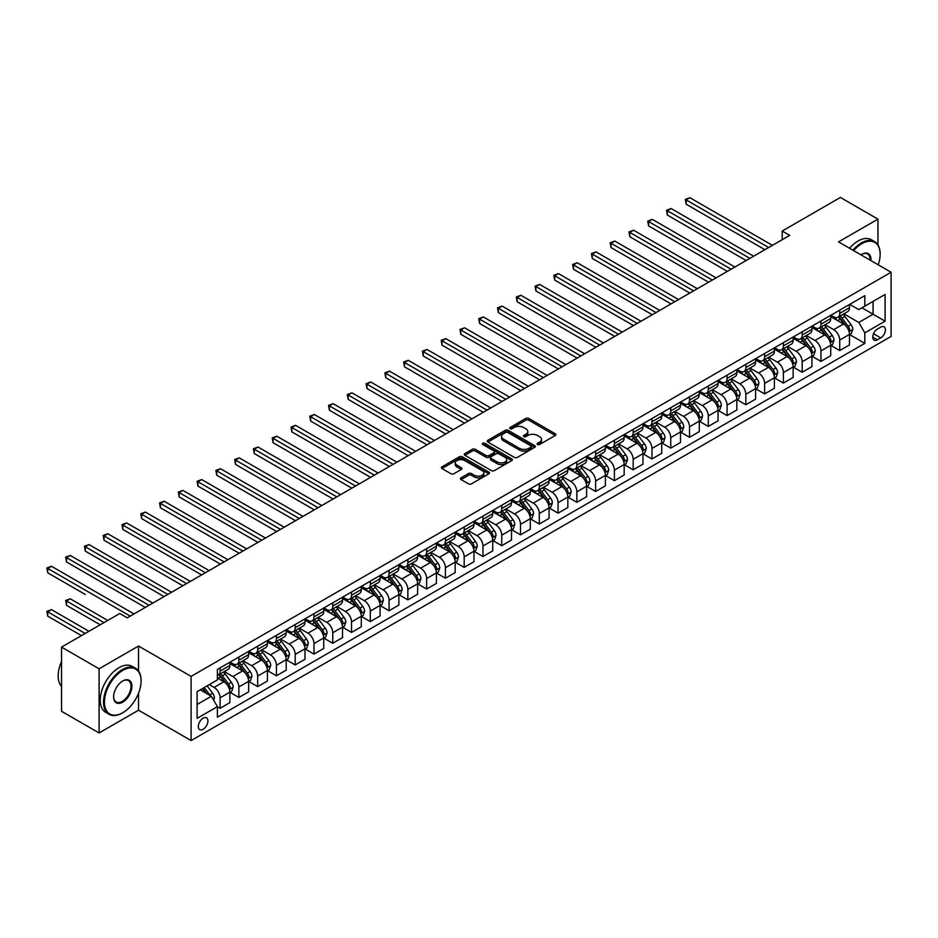 <?xml version="1.0" encoding="UTF-8"?>
<svg xmlns="http://www.w3.org/2000/svg" width="938" height="938" viewBox="0 0 938 938"><rect width="100%" height="100%" fill="white"/><g stroke="black" fill="none" stroke-linecap="round" stroke-linejoin="round"><path stroke-width="1.41" d="M537.544 444.506A1.454 0.844 0 0 0 539.608 444.506L555.273 435.455A2.087 1.208 0 0 0 555.882 434.611A2.087 1.208 0 0 0 555.273 433.755L528.727 418.43A2.087 1.208 0 0 0 525.784 418.43L510.12 427.482A1.454 0.844 0 0 0 509.686 428.068A1.454 0.844 0 0 0 510.12 428.666A1.454 0.844 0 0 0 512.183 428.666L514.212 427.494A6.672 3.858 0 0 1 523.639 427.494L525.855 428.772A6.672 3.858 0 0 1 527.813 431.503A6.672 3.858 0 0 1 525.855 434.224L523.826 435.396A1.454 0.844 0 0 0 523.404 435.994A1.454 0.844 0 0 0 523.826 436.592A1.454 0.844 0 0 0 525.89 436.592L527.918 435.42A6.672 3.858 0 0 1 537.357 435.42L539.573 436.698A6.672 3.858 0 0 1 541.519 439.418A6.672 3.858 0 0 1 539.573 442.138L537.544 443.311A1.454 0.844 0 0 0 537.111 443.909A1.454 0.844 0 0 0 537.544 444.506L537.544 443.311M203.124 729.283A6.801 3.928 120 0 0 207.568 723.292A6.801 3.928 120 0 0 206.524 717.851A6.801 3.928 120 0 0 203.124 718.18A6.801 3.928 120 0 0 198.68 724.171A6.801 3.928 120 0 0 199.724 729.623A6.801 3.928 120 0 0 203.124 729.283M461.05 477.852A2.087 1.208 0 0 0 460.441 478.708A2.087 1.208 0 0 0 461.05 479.553L468.496 483.856A2.087 1.208 0 0 0 471.451 483.856L488.85 473.807A2.087 1.208 0 0 0 489.46 472.951A2.087 1.208 0 0 0 488.85 472.107L462.305 456.783A2.087 1.208 0 0 0 459.362 456.783L441.962 466.831A2.087 1.208 0 0 0 441.352 467.675A2.087 1.208 0 0 0 441.962 468.531L450.955 473.725A2.087 1.208 0 0 0 453.898 473.725L461.344 469.422A2.087 1.208 0 0 0 461.953 468.578A2.087 1.208 0 0 0 461.344 467.722L456.888 465.142A5.581 3.224 0 0 1 455.258 462.868A5.581 3.224 0 0 1 458.694 459.89A5.581 3.224 0 0 1 464.779 460.593L482.249 470.677A5.581 3.224 0 0 1 483.879 472.951A5.581 3.224 0 0 1 480.444 475.929A5.581 3.224 0 0 1 474.358 475.238L471.451 473.549A2.087 1.208 0 0 0 468.496 473.549L461.05 477.852L461.05 479.553M138.531 646.024L99.1 668.794L61.545 647.114L61.545 711.285L99.1 732.965L138.531 710.207L191.106 740.563L191.106 676.38L138.531 646.024L138.531 671.01M877.956 244.888L877.956 219.129L838.525 241.887L891.1 272.243L191.106 676.38M877.956 219.129L840.401 197.437L782.198 231.053L782.198 239.718M61.545 647.114L119.759 613.511L127.263 617.837L789.702 235.379L782.198 231.053M514.352 457.381A2.087 1.208 0 0 0 517.307 457.381L534.707 447.332A2.087 1.208 0 0 0 535.317 446.488A2.087 1.208 0 0 0 534.707 445.632L508.161 430.308A2.087 1.208 0 0 0 505.207 430.308L487.819 440.356A2.087 1.208 0 0 0 487.209 441.2A2.087 1.208 0 0 0 487.819 442.056L514.352 457.381M483.305 444.823A1.454 0.844 0 0 1 484.794 445.022L484.794 443.287L511.773 458.87A2.087 1.208 0 0 1 512.383 459.714A2.087 1.208 0 0 1 511.773 460.57L494.373 470.618A2.087 1.208 0 0 1 491.43 470.618L464.885 455.293L472.33 451.026L472.33 449.29L464.885 453.593A2.087 1.208 0 0 0 464.275 454.438A2.087 1.208 0 0 0 464.885 455.293L464.885 453.593M472.33 451.026A2.087 1.208 0 0 1 475.285 451.026L475.285 449.29A2.087 1.208 0 0 0 472.33 449.29M475.285 449.29L486.048 455.505A2.087 1.208 0 0 0 488.991 455.505L493.927 452.655A2.087 1.208 0 0 0 494.549 451.799A2.087 1.208 0 0 0 493.927 450.955L482.73 444.483A1.454 0.844 0 0 1 482.296 443.885A1.454 0.844 0 0 1 483.199 443.111A1.454 0.844 0 0 1 484.794 443.287M880.735 327.139L877.429 329.05A6.589 3.799 120 0 0 873.126 334.854A6.589 3.799 120 0 0 874.134 340.131A6.589 3.799 120 0 0 877.429 339.802L880.735 337.891A6.589 3.799 120 0 0 885.038 332.087A6.589 3.799 120 0 0 884.03 326.811A6.589 3.799 120 0 0 880.735 327.139M191.106 740.563L891.1 336.425L891.1 272.243M849.711 304.369L858.809 309.622L864.813 306.151L864.813 295.658L217.393 669.439L217.393 679.933L197.109 691.646L197.109 718.356L217.393 706.654L217.393 717.148L864.813 343.355L864.813 332.861L858.809 322.461L843.872 313.831M864.813 306.151L885.097 294.45L885.097 321.159L864.813 332.861M99.1 668.794L99.1 732.965M861.963 307.805L873.079 314.218L873.079 301.379L885.097 294.45M858.809 322.461L873.079 314.218L885.097 321.159M197.109 704.485L211.378 696.242L200.263 689.829M217.393 706.736L220.102 708.296L220.102 697.802A8.501 4.901 -120 0 0 214.087 687.39L209.28 684.623M220.102 708.296L229.857 702.656L229.857 692.162A8.501 4.901 -120 0 0 223.854 681.762L217.393 678.033M230.08 692.385L238.873 697.45L238.873 686.956A8.501 4.901 -120 0 0 232.859 676.556L224.241 671.573M238.873 697.45L248.64 691.822L248.64 681.328A8.501 4.901 -120 0 0 242.625 670.916L229.857 663.541M248.863 681.539L257.645 686.616L257.645 676.122A8.501 4.901 -120 0 0 251.642 665.71L243.012 660.739M257.645 686.616L267.412 680.976L267.412 670.482A8.501 4.901 -120 0 0 261.409 660.082L248.64 652.707M267.635 670.705L276.429 675.77L276.429 665.277A8.501 4.901 -120 0 0 270.414 654.876L261.796 649.893M276.429 675.77L286.196 670.142L286.196 659.649A8.501 4.901 -120 0 0 280.181 649.237L267.412 641.862M286.418 659.86L295.2 664.936L295.2 654.443A8.501 4.901 -120 0 0 289.197 644.031L280.568 639.048M295.2 664.936L304.967 659.297L304.967 648.803A8.501 4.901 -120 0 0 298.964 638.391L286.196 631.028M305.19 649.014L313.984 654.091L313.984 643.597A8.501 4.901 -120 0 0 307.969 633.197L299.339 628.214M313.984 654.091L323.739 648.451L323.739 637.957A8.501 4.901 -120 0 0 317.736 627.557L304.967 620.182M323.973 638.18L332.756 643.257L332.756 632.763A8.501 4.901 -120 0 0 326.752 622.351L318.123 617.368M332.756 643.257L342.522 637.617L342.522 627.123A8.501 4.901 -120 0 0 336.508 616.712L323.739 609.348M342.745 627.334L351.527 632.411L351.527 621.917A8.501 4.901 -120 0 0 345.524 611.506L336.894 606.534M351.527 632.411L361.294 626.772L361.294 616.278A8.501 4.901 -120 0 0 355.291 605.878L342.522 598.503M361.517 616.5L370.311 621.566L370.311 611.072A8.501 4.901 -120 0 0 364.296 600.672L355.678 595.689M370.311 621.566L380.078 615.938L380.078 605.444A8.501 4.901 -120 0 0 374.063 595.032L361.294 587.657M380.3 605.655L389.082 610.732L389.082 600.238A8.501 4.901 -120 0 0 383.079 589.826L374.45 584.843M389.082 610.732L398.849 605.092L398.849 594.598A8.501 4.901 -120 0 0 392.846 584.198L380.078 576.823M399.072 594.821L407.866 599.886L407.866 589.392A8.501 4.901 -120 0 0 401.851 578.992L393.233 574.009M407.866 599.886L417.633 594.258L417.633 583.764A8.501 4.901 -120 0 0 411.618 573.353L398.849 565.977M417.856 583.975L426.638 589.052L426.638 578.558A8.501 4.901 -120 0 0 420.634 568.147L412.005 563.163M426.638 589.052L436.405 583.413L436.405 572.919A8.501 4.901 -120 0 0 430.39 562.507L417.633 555.144M436.627 573.13L445.421 578.207L445.421 567.713A8.501 4.901 -120 0 0 439.406 557.313L430.776 552.33M445.421 578.207L455.176 572.567L455.176 562.073A8.501 4.901 -120 0 0 449.173 551.673L436.405 544.298M455.411 562.296L464.193 567.373L464.193 556.879A8.501 4.901 -120 0 0 458.19 546.467L449.56 541.484M464.193 567.373L473.96 561.733L473.96 551.239A8.501 4.901 -120 0 0 467.945 540.827L455.176 533.464M474.182 551.45L482.964 556.527L482.964 546.033A8.501 4.901 -120 0 0 476.961 535.621L468.332 530.65M482.964 556.527L492.731 550.887L492.731 540.394A8.501 4.901 -120 0 0 486.728 529.993L473.96 522.618M492.954 540.616L501.748 545.682L501.748 535.188A8.501 4.901 -120 0 0 495.733 524.788L487.115 519.804M501.748 545.682L511.515 540.054L511.515 529.56A8.501 4.901 -120 0 0 505.5 519.148L492.731 511.773M511.738 529.771L520.52 534.848L520.52 524.354A8.501 4.901 -120 0 0 514.516 513.942L505.887 508.959M520.52 534.848L530.287 529.208L530.287 518.714A8.501 4.901 -120 0 0 524.283 508.314L511.515 500.939M530.509 518.937L539.303 524.002L539.303 513.508A8.501 4.901 -120 0 0 533.288 503.108L524.659 498.125M539.303 524.002L549.058 518.374L549.058 507.88A8.501 4.901 -120 0 0 543.055 497.468L530.287 490.093M549.293 508.091L558.075 513.168L558.075 502.674A8.501 4.901 -120 0 0 552.072 492.262L543.442 487.279M558.075 513.168L567.842 507.528L567.842 497.034A8.501 4.901 -120 0 0 561.827 486.623L549.058 479.259M568.065 497.246L576.858 502.322L576.858 491.829A8.501 4.901 -120 0 0 570.843 481.429L562.214 476.445M576.858 502.322L586.613 496.683L586.613 486.189A8.501 4.901 -120 0 0 580.61 475.789L567.842 468.414M586.848 486.412L595.63 491.489L595.63 480.995A8.501 4.901 -120 0 0 589.627 470.583L580.997 465.6M595.63 491.489L605.397 485.849L605.397 475.355A8.501 4.901 -120 0 0 599.382 464.943L586.613 457.58M605.62 475.566L614.402 480.643L614.402 470.149A8.501 4.901 -120 0 0 608.399 459.737L599.769 454.766M614.402 480.643L624.169 475.003L624.169 464.509A8.501 4.901 -120 0 0 618.165 454.109L605.397 446.734M624.391 464.732L633.185 469.797L633.185 459.303A8.501 4.901 -120 0 0 627.17 448.903L618.552 443.92M633.185 469.797L642.952 464.169L642.952 453.675A8.501 4.901 -120 0 0 636.937 443.264L624.169 435.889M643.175 453.886L651.957 458.963L651.957 448.47A8.501 4.901 -120 0 0 645.954 438.058L637.324 433.075M651.957 458.963L661.724 453.324L661.724 442.83A8.501 4.901 -120 0 0 655.721 432.418L642.952 425.055M661.947 443.053L670.74 448.118L670.74 437.624A8.501 4.901 -120 0 0 664.725 427.224L656.096 422.241M670.74 448.118L680.496 442.49L680.496 431.996A8.501 4.901 -120 0 0 674.492 421.584L661.724 414.209M680.73 432.207L689.512 437.284L689.512 426.79A8.501 4.901 -120 0 0 683.509 416.378L674.879 411.395M689.512 437.284L699.279 431.644L699.279 421.15A8.501 4.901 -120 0 0 693.264 410.738L680.496 403.375M699.502 421.361L708.296 426.438L708.296 415.944A8.501 4.901 -120 0 0 702.281 405.544L693.651 400.561M708.296 426.438L718.051 420.799L718.051 410.305A8.501 4.901 -120 0 0 712.048 399.905L699.279 392.53M718.274 410.527L727.067 415.604L727.067 405.11A8.501 4.901 -120 0 0 721.064 394.699L712.434 389.716M727.067 415.604L736.834 409.965L736.834 399.471A8.501 4.901 -120 0 0 730.819 389.059L718.051 381.684M737.057 399.682L745.839 404.759L745.839 394.265A8.501 4.901 -120 0 0 739.836 383.853L731.206 378.882M745.839 404.759L755.606 399.119L755.606 388.625A8.501 4.901 -120 0 0 749.603 378.225L736.834 370.85M755.829 388.848L764.622 393.913L764.622 383.419A8.501 4.901 -120 0 0 758.608 373.019L749.99 368.036M764.622 393.913L774.389 388.285L774.389 377.791A8.501 4.901 -120 0 0 768.374 367.379L755.606 360.004M774.612 378.002L783.394 383.079L783.394 372.585A8.501 4.901 -120 0 0 777.391 362.174L768.761 357.19M783.394 383.079L793.161 377.439L793.161 366.946A8.501 4.901 -120 0 0 787.158 356.534L774.389 349.171M793.384 367.168L802.178 372.234L802.178 361.74A8.501 4.901 -120 0 0 796.163 351.34L787.533 346.356M802.178 372.234L811.933 366.606L811.933 356.112A8.501 4.901 -120 0 0 805.93 345.7L793.161 338.325M812.167 356.323L820.949 361.4L820.949 350.906A8.501 4.901 -120 0 0 814.946 340.494L806.317 335.511M820.949 361.4L830.716 355.76L830.716 345.266A8.501 4.901 -120 0 0 824.701 334.854L811.933 327.491M830.939 345.477L839.733 350.554L839.733 340.06A8.501 4.901 -120 0 0 833.718 329.66L825.088 324.677M839.733 350.554L849.488 344.914L849.488 334.42A8.501 4.901 -120 0 0 843.485 324.02L830.716 316.645M830.939 315.215L833.718 316.821A8.501 4.901 -120 0 0 837.962 317.243A8.501 4.901 -120 0 0 839.733 313.351L839.733 310.138M812.167 326.061L814.946 327.655A8.501 4.901 -120 0 0 819.191 328.077A8.501 4.901 -120 0 0 820.949 324.196L820.949 320.984M793.384 336.894L796.163 338.501A8.501 4.901 -120 0 0 800.419 338.923A8.501 4.901 -120 0 0 802.178 335.03L802.178 331.818M774.612 347.74L777.391 349.346A8.501 4.901 -120 0 0 781.635 349.757A8.501 4.901 -120 0 0 783.394 345.876L783.394 342.663M755.829 358.574L758.608 360.18A8.501 4.901 -120 0 0 762.864 360.602A8.501 4.901 -120 0 0 764.622 356.71L764.622 353.509M737.057 369.42L739.836 371.026A8.501 4.901 -120 0 0 744.08 371.448A8.501 4.901 -120 0 0 745.839 367.555L745.839 364.343M718.274 380.253L721.064 381.86A8.501 4.901 -120 0 0 725.309 382.282A8.501 4.901 -120 0 0 727.067 378.389L727.067 375.188M699.502 391.099L702.281 392.705A8.501 4.901 -120 0 0 706.525 393.128A8.501 4.901 -120 0 0 708.296 389.235L708.296 386.022M680.73 401.945L683.509 403.539A8.501 4.901 -120 0 0 687.753 403.961A8.501 4.901 -120 0 0 689.512 400.08L689.512 396.868M661.947 412.779L664.725 414.385A8.501 4.901 -120 0 0 668.982 414.807A8.501 4.901 -120 0 0 670.74 410.914L670.74 407.702M643.175 423.624L645.954 425.231A8.501 4.901 -120 0 0 650.198 425.641A8.501 4.901 -120 0 0 651.957 421.76L651.957 418.547M624.391 434.458L627.17 436.064A8.501 4.901 -120 0 0 631.426 436.487A8.501 4.901 -120 0 0 633.185 432.594L633.185 429.393M605.62 445.304L608.399 446.91A8.501 4.901 -120 0 0 612.643 447.332A8.501 4.901 -120 0 0 614.402 443.44L614.402 440.227M586.848 456.138L589.627 457.744A8.501 4.901 -120 0 0 593.871 458.166A8.501 4.901 -120 0 0 595.63 454.273L595.63 451.072M568.065 466.983L570.843 468.59A8.501 4.901 -120 0 0 575.088 469.012A8.501 4.901 -120 0 0 576.858 465.119L576.858 461.906M549.293 477.829L552.072 479.424A8.501 4.901 -120 0 0 556.316 479.846A8.501 4.901 -120 0 0 558.075 475.965L558.075 472.752M530.509 488.663L533.288 490.269A8.501 4.901 -120 0 0 537.544 490.691A8.501 4.901 -120 0 0 539.303 486.799L539.303 483.586M511.738 499.508L514.516 501.115A8.501 4.901 -120 0 0 518.761 501.525A8.501 4.901 -120 0 0 520.52 497.644L520.52 494.432M492.954 510.342L495.733 511.949A8.501 4.901 -120 0 0 499.989 512.371A8.501 4.901 -120 0 0 501.748 508.478L501.748 505.277M474.182 521.188L476.961 522.794A8.501 4.901 -120 0 0 481.206 523.216A8.501 4.901 -120 0 0 482.964 519.324L482.964 516.111M455.411 532.022L458.19 533.628A8.501 4.901 -120 0 0 462.434 534.05A8.501 4.901 -120 0 0 464.193 530.158L464.193 526.957M436.627 542.868L439.406 544.474A8.501 4.901 -120 0 0 443.662 544.896A8.501 4.901 -120 0 0 445.421 541.003L445.421 537.791M417.856 553.713L420.634 555.308A8.501 4.901 -120 0 0 424.879 555.73A8.501 4.901 -120 0 0 426.638 551.849L426.638 548.636M399.072 564.547L401.851 566.153A8.501 4.901 -120 0 0 406.107 566.575A8.501 4.901 -120 0 0 407.866 562.683L407.866 559.47M380.3 575.393L383.079 576.999A8.501 4.901 -120 0 0 387.324 577.409A8.501 4.901 -120 0 0 389.082 573.528L389.082 570.316M361.517 586.227L364.296 587.833A8.501 4.901 -120 0 0 368.552 588.255A8.501 4.901 -120 0 0 370.311 584.362L370.311 581.161M342.745 597.072L345.524 598.679A8.501 4.901 -120 0 0 349.768 599.101A8.501 4.901 -120 0 0 351.527 595.208L351.527 591.995M323.973 607.906L326.752 609.512A8.501 4.901 -120 0 0 330.997 609.935A8.501 4.901 -120 0 0 332.756 606.042L332.756 602.841M305.19 618.752L307.969 620.358A8.501 4.901 -120 0 0 312.225 620.78A8.501 4.901 -120 0 0 313.984 616.887L313.984 613.675M286.418 629.597L289.197 631.192A8.501 4.901 -120 0 0 293.442 631.614A8.501 4.901 -120 0 0 295.2 627.733L295.2 624.52M267.635 640.431L270.414 642.038A8.501 4.901 -120 0 0 274.67 642.46A8.501 4.901 -120 0 0 276.429 638.567L276.429 635.354M248.863 651.277L251.642 652.883A8.501 4.901 -120 0 0 255.886 653.294A8.501 4.901 -120 0 0 257.645 649.413L257.645 646.2M230.08 662.111L232.859 663.717A8.501 4.901 -120 0 0 237.115 664.139A8.501 4.901 -120 0 0 238.873 660.246L238.873 657.046M849.711 334.643L864.813 343.355M837.962 317.243L847.729 311.604A8.501 4.901 -120 0 0 849.488 307.711L849.488 304.498M819.191 328.077L828.958 322.449A8.501 4.901 -120 0 0 830.716 318.557L830.716 315.344M800.419 338.923L810.174 333.283A8.501 4.901 -120 0 0 811.933 329.39L811.933 326.19M781.635 349.757L791.402 344.129A8.501 4.901 -120 0 0 793.161 340.236L793.161 337.023M762.864 360.602L772.619 354.963A8.501 4.901 -120 0 0 774.389 351.07L774.389 347.869M744.08 371.448L753.847 365.808A8.501 4.901 -120 0 0 755.606 361.916L755.606 358.703M725.309 382.282L735.075 376.642A8.501 4.901 -120 0 0 736.834 372.761L736.834 369.549M706.525 393.128L716.292 387.488A8.501 4.901 -120 0 0 718.051 383.595L718.051 380.394M687.753 403.961L697.52 398.333A8.501 4.901 -120 0 0 699.279 394.441L699.279 391.228M668.982 414.807L678.737 409.167A8.501 4.901 -120 0 0 680.496 405.275L680.496 402.074M650.198 425.641L659.965 420.013A8.501 4.901 -120 0 0 661.724 416.12L661.724 412.908M631.426 436.487L641.182 430.847A8.501 4.901 -120 0 0 642.952 426.954L642.952 423.753M612.643 447.332L622.41 441.692A8.501 4.901 -120 0 0 624.169 437.8L624.169 434.587M593.871 458.166L603.638 452.526A8.501 4.901 -120 0 0 605.397 448.645L605.397 445.433M575.088 469.012L584.855 463.372A8.501 4.901 -120 0 0 586.613 459.479L586.613 456.278M556.316 479.846L566.083 474.218A8.501 4.901 -120 0 0 567.842 470.325L567.842 467.112M537.544 490.691L547.3 485.052A8.501 4.901 -120 0 0 549.058 481.159L549.058 477.958M518.761 501.525L528.528 495.897A8.501 4.901 -120 0 0 530.287 492.004L530.287 488.792M499.989 512.371L509.756 506.731A8.501 4.901 -120 0 0 511.515 502.85L511.515 499.637M481.206 523.216L490.973 517.577A8.501 4.901 -120 0 0 492.731 513.684L492.731 510.471M462.434 534.05L472.201 528.411A8.501 4.901 -120 0 0 473.96 524.53L473.96 521.317M443.662 544.896L453.417 539.256A8.501 4.901 -120 0 0 455.176 535.364L455.176 532.163M424.879 555.73L434.646 550.102A8.501 4.901 -120 0 0 436.405 546.209L436.405 542.996M406.107 566.575L415.862 560.936A8.501 4.901 -120 0 0 417.633 557.043L417.633 553.842M387.324 577.409L397.091 571.781A8.501 4.901 -120 0 0 398.849 567.889L398.849 564.676M368.552 588.255L378.319 582.615A8.501 4.901 -120 0 0 380.078 578.734L380.078 575.522M349.768 599.101L359.535 593.461A8.501 4.901 -120 0 0 361.294 589.568L361.294 586.356M330.997 609.935L340.764 604.295A8.501 4.901 -120 0 0 342.522 600.414L342.522 597.201M312.225 620.78L321.98 615.14A8.501 4.901 -120 0 0 323.739 611.248L323.739 608.047M293.442 631.614L303.209 625.986A8.501 4.901 -120 0 0 304.967 622.093L304.967 618.881M274.67 642.46L284.425 636.82A8.501 4.901 -120 0 0 286.196 632.927L286.196 629.726M255.886 653.294L265.653 647.666A8.501 4.901 -120 0 0 267.412 643.773L267.412 640.56M237.115 664.139L246.882 658.499A8.501 4.901 -120 0 0 248.64 654.618L248.64 651.406M217.393 675.325A8.501 4.901 -120 0 0 218.331 674.985L228.098 669.345A8.501 4.901 -120 0 0 229.857 665.452L229.857 662.24M218.331 674.985A8.501 4.901 -120 0 0 220.102 671.092L220.102 667.879M211.378 696.242L217.393 706.654M138.531 710.207L138.531 693.229M538.119 444.706L539.573 443.873A6.672 3.858 0 0 0 541.519 441.153L541.519 439.418M527.813 431.503L527.813 433.239A6.672 3.858 0 0 1 525.855 435.959L524.412 436.791M555.237 435.478L528.727 420.165A2.087 1.208 0 0 0 525.784 420.165L510.694 428.877M534.672 447.344L508.161 432.043A2.087 1.208 0 0 0 505.207 432.043L487.842 442.068M531.014 447.074A1.454 0.844 0 0 0 531.447 446.488A1.454 0.844 0 0 0 531.014 445.89L507.716 432.441A1.454 0.844 0 0 0 505.652 432.441L503.518 433.673A6.672 3.858 0 0 0 501.56 436.393A6.672 3.858 0 0 0 503.518 439.125L519.441 448.317A6.672 3.858 0 0 0 528.88 448.317L531.014 447.074L531.014 448.81A1.454 0.844 0 0 0 531.447 448.212L531.447 446.488M501.56 436.393L501.56 438.128A6.672 3.858 0 0 0 503.518 440.848L503.518 439.125M531.014 448.81L528.88 450.052A6.672 3.858 0 0 1 519.441 450.052L503.518 440.848M475.285 451.026L486.048 457.24A2.087 1.208 0 0 0 488.991 457.24L493.927 454.391A2.087 1.208 0 0 0 494.549 453.535L494.549 451.799M484.794 445.022L511.749 460.581M497.21 461.953A5.581 3.224 0 0 0 503.296 462.657A5.581 3.224 0 0 0 506.731 459.679A5.581 3.224 0 0 0 505.101 457.404L498.946 453.851A2.087 1.208 0 0 0 496.003 453.851L491.055 456.7A2.087 1.208 0 0 0 490.445 457.545A2.087 1.208 0 0 0 491.055 458.401L497.21 461.953L497.21 463.689A5.581 3.224 0 0 0 503.296 464.392A5.581 3.224 0 0 0 506.731 461.414L506.731 459.679M490.445 457.545L490.445 459.28A2.087 1.208 0 0 0 491.055 460.136L491.055 458.401M497.21 463.689L491.055 460.136M483.879 472.951L483.879 474.687A5.581 3.224 0 0 1 480.444 477.665A5.581 3.224 0 0 1 474.358 476.973L471.451 475.285A2.087 1.208 0 0 0 468.496 475.285L461.086 479.564M455.258 462.868L455.258 464.603A5.581 3.224 0 0 0 456.888 466.878L456.888 465.142M461.32 469.446L456.888 466.878M488.815 473.819L462.305 458.518A2.087 1.208 0 0 0 459.362 458.518L441.986 468.543L441.962 466.831M849.488 334.772L851.294 333.729L852.794 329.39A5.628 3.248 -120 0 0 851 324.595L844.857 316.411A16.251 9.38 -120 0 0 843.086 314.289M836.989 320.268A16.251 9.38 -120 0 0 833.659 316.786M848.972 331.325L849.758 329.637A5.628 3.248 -120 0 0 848.14 326.248L842.007 318.052A16.251 9.38 -120 0 0 840.237 315.93M838.724 316.81A13.484 7.785 60 0 1 840.94 319.319L846.135 326.26M686.135 247.573L727.372 271.375L648.58 225.882L648.58 221.556L652.332 219.386L734.876 267.037M838.431 316.974A16.251 9.38 60 0 1 840.202 319.096L844.282 324.548M768.679 247.526L686.135 199.876L689.887 197.707L772.431 245.357M764.916 249.696L686.135 204.203L686.135 199.876L685.303 199.395L689.887 197.707M686.135 204.203L685.303 199.395M830.716 345.618L832.522 344.574L834.023 340.236A5.628 3.248 -120 0 0 832.217 335.441L826.085 327.245A16.251 9.38 -120 0 0 824.314 325.123M818.206 331.102A16.251 9.38 -120 0 0 814.876 327.62M830.2 342.159L830.974 340.471A5.628 3.248 -120 0 0 829.368 337.094L823.236 328.898A16.251 9.38 -120 0 0 821.454 326.776M819.941 327.643A13.484 7.785 60 0 1 822.157 330.164L827.351 337.094M667.352 258.407L708.589 282.221L629.808 236.728L629.808 232.389L633.56 230.22L716.104 277.883M819.66 327.808A16.251 9.38 60 0 1 821.43 329.942L825.51 335.382M811.933 356.452L813.738 355.408L815.239 351.07A5.628 3.248 -120 0 0 813.445 346.286L807.313 338.09A16.251 9.38 -120 0 0 805.531 335.968M799.434 341.948A16.251 9.38 -120 0 0 796.104 338.466M811.429 353.005L812.202 351.316A5.628 3.248 -120 0 0 810.596 347.928L804.452 339.732A16.251 9.38 -120 0 0 802.682 337.61M801.169 338.489A13.484 7.785 60 0 1 803.385 340.998L808.579 347.939M648.58 269.253L689.817 293.055L611.025 247.573L611.025 243.235L614.777 241.066L697.321 288.716M800.876 338.653A16.251 9.38 60 0 1 802.647 340.775L806.727 346.228M793.161 367.297L794.967 366.254L796.468 361.916A5.628 3.248 -120 0 0 794.674 357.12L788.53 348.924A16.251 9.38 -120 0 0 786.759 346.802M780.65 352.782A16.251 9.38 -120 0 0 777.321 349.299M792.645 363.85L793.431 362.162A5.628 3.248 -120 0 0 791.813 358.773L785.681 350.578A16.251 9.38 -120 0 0 783.898 348.455M782.386 349.323A13.484 7.785 60 0 1 784.602 351.844L789.796 358.773M629.808 280.087L671.033 303.9L592.253 258.407L592.253 254.069L596.005 251.9L678.549 299.562M782.104 349.499A16.251 9.38 60 0 1 783.875 351.621L787.955 357.061M749.896 258.372L667.352 210.71L671.116 208.541L753.66 256.203M746.144 260.529L667.352 215.048L667.352 210.71L666.531 210.229L671.116 208.541M667.352 215.048L666.531 210.229M731.124 269.206L647.759 221.075L652.332 219.386M648.58 225.882L647.759 221.075M712.341 280.052L628.976 231.921L633.56 230.22M629.808 236.728L628.976 231.921M774.389 378.131L776.183 377.088L777.684 372.761A5.628 3.248 -120 0 0 775.89 367.966L769.758 359.77A16.251 9.38 -120 0 0 767.976 357.648M761.879 363.627A16.251 9.38 -120 0 0 758.549 360.145M773.873 374.684L774.647 372.996A5.628 3.248 -120 0 0 773.041 369.607L766.897 361.423A16.251 9.38 -120 0 0 765.127 359.289M763.614 360.169A13.484 7.785 60 0 1 765.83 362.689L771.024 369.619M611.025 290.932L652.262 314.734L573.47 269.253L573.47 264.915L577.233 262.746L659.766 310.396M763.321 360.333A16.251 9.38 60 0 1 765.103 362.455L769.183 367.907M693.569 290.886L610.204 242.754L614.777 241.066M611.025 247.573L610.204 242.754M878.226 264.809A25.912 14.961 120 0 0 880.137 254.292A25.912 14.961 120 0 0 861.811 243.704A25.912 14.961 120 0 0 853.662 250.622M852.865 250.176A26.557 15.336 -60 0 1 861.354 242.93A26.557 15.336 -60 0 1 874.638 241.617A26.557 15.336 -60 0 1 880.137 253.776A26.557 15.336 -60 0 1 880.137 254.034M860.943 254.831A12.956 7.481 -60 0 1 861.811 254.292L861.811 254.292A12.956 7.481 -60 0 1 870.933 260.6M849.57 248.265A26.557 15.336 -60 0 1 858.047 241.019A26.557 15.336 -60 0 1 871.332 239.706L874.638 241.617M870.054 260.096A12.323 7.117 120 0 0 867.521 253.94A12.323 7.117 120 0 0 861.576 254.421M122.303 712.974L122.761 712.716A25.912 14.961 120 0 0 141.087 680.976A25.912 14.961 120 0 0 122.761 670.4A25.912 14.961 120 0 0 104.435 702.14A25.912 14.961 120 0 0 122.761 712.716L122.303 712.974A26.557 15.336 -60 0 1 109.031 714.299A26.557 15.336 -60 0 1 104.962 693.018A26.557 15.336 -60 0 1 122.303 669.615A26.557 15.336 -60 0 1 135.588 668.302A26.557 15.336 -60 0 1 141.087 680.46A26.557 15.336 -60 0 1 141.087 680.718M122.761 702.14A12.956 7.481 -60 0 1 113.592 696.852A12.956 7.481 -60 0 1 122.761 680.976L122.761 680.976A12.956 7.481 -60 0 1 131.918 686.264A12.956 7.481 -60 0 1 122.761 702.14M113.592 696.582A12.323 7.117 120 0 0 116.148 701.964A12.323 7.117 120 0 0 122.303 701.354A12.323 7.117 120 0 0 130.359 690.497A12.323 7.117 120 0 0 128.471 680.625A12.323 7.117 120 0 0 122.526 681.117M109.031 714.299L105.724 712.388A26.557 15.336 -60 0 1 101.656 691.107A26.557 15.336 -60 0 1 118.997 667.704A26.557 15.336 -60 0 1 132.281 666.39L135.588 668.302M61.545 686.405A26.557 15.336 -60 0 1 61.545 661.583M755.606 388.977L757.412 387.933L758.912 383.595A5.628 3.248 -120 0 0 757.118 378.8L750.975 370.616A16.251 9.38 -120 0 0 749.204 368.482M743.095 374.473A16.251 9.38 -120 0 0 739.777 370.991M755.09 385.53L755.876 383.841A5.628 3.248 -120 0 0 754.258 380.453L748.125 372.257A16.251 9.38 -120 0 0 746.355 370.135M744.842 371.002A13.484 7.785 60 0 1 747.047 373.523L752.241 380.465M592.253 301.766L633.478 325.58L554.698 280.087L554.698 275.76L558.45 273.591L640.994 321.242M744.549 371.178A16.251 9.38 60 0 1 746.32 373.301L750.4 378.741M736.834 399.811L738.628 398.779L740.129 394.441A5.628 3.248 -120 0 0 738.335 389.645L732.203 381.449A16.251 9.38 -120 0 0 730.432 379.327M724.324 385.307A16.251 9.38 -120 0 0 720.994 381.825M736.318 396.364L737.092 394.675A5.628 3.248 -120 0 0 735.486 391.287L729.342 383.103A16.251 9.38 -120 0 0 727.571 380.98M726.059 381.848A13.484 7.785 60 0 1 728.275 384.369L733.469 391.298M573.47 312.612L614.707 336.414L535.915 290.932L535.915 286.594L539.678 284.425L622.222 332.087M725.766 382.012A16.251 9.38 60 0 1 727.548 384.134L731.628 389.587M718.051 410.656L719.856 409.613L721.357 405.275A5.628 3.248 -120 0 0 719.563 400.491L713.419 392.295A16.251 9.38 -120 0 0 711.649 390.173M705.552 396.153A16.251 9.38 -120 0 0 702.222 392.67M717.547 407.209L718.32 405.521A5.628 3.248 -120 0 0 716.702 402.132L710.57 393.937A16.251 9.38 -120 0 0 708.8 391.814M707.287 392.694A13.484 7.785 60 0 1 709.503 395.203L714.697 402.144M554.698 323.458L595.935 347.259L517.143 301.778L517.143 297.44L520.895 295.271L603.439 342.921M706.994 392.858A16.251 9.38 60 0 1 708.765 394.98L712.845 400.432M699.279 421.502L701.085 420.459L702.585 416.12A5.628 3.248 -120 0 0 700.78 411.325L694.648 403.129A16.251 9.38 -120 0 0 692.877 401.007M686.768 406.986A16.251 9.38 -120 0 0 683.439 403.504M698.763 418.043L699.537 416.355A5.628 3.248 -120 0 0 697.931 412.978L691.798 404.782A16.251 9.38 -120 0 0 690.016 402.66M688.504 403.528A13.484 7.785 60 0 1 690.72 406.048L695.914 412.978M535.915 334.291L577.151 358.105L498.371 312.612L498.371 308.274L502.123 306.105L584.667 353.767M688.222 403.692A16.251 9.38 60 0 1 689.993 405.826L694.073 411.266M680.496 432.336L682.301 431.292L683.802 426.954A5.628 3.248 -120 0 0 682.008 422.17L675.876 413.975A16.251 9.38 -120 0 0 674.094 411.852M667.997 417.832A16.251 9.38 -120 0 0 664.667 414.35M679.991 428.889L680.765 427.2A5.628 3.248 -120 0 0 679.159 423.812L673.015 415.616A16.251 9.38 -120 0 0 671.245 413.494M669.732 414.373A13.484 7.785 60 0 1 671.948 416.882L677.142 423.824M517.143 345.137L558.38 368.939L479.588 323.458L479.588 319.119L483.34 316.95L565.884 364.601M669.439 414.537A16.251 9.38 60 0 1 671.209 416.66L675.29 422.112M674.797 301.731L591.421 253.6L596.005 251.9M592.253 258.407L591.421 253.6M656.014 312.565L572.649 264.434L577.233 262.746M573.47 269.253L572.649 264.434M637.242 323.411L553.866 275.28L558.45 273.591M554.698 280.087L553.866 275.28M618.459 334.256L535.094 286.113L539.678 284.425M535.915 290.932L535.094 286.113M599.687 345.09L516.322 296.959L520.895 295.271M517.143 301.778L516.322 296.959M661.724 443.182L663.529 442.138L665.03 437.8A5.628 3.248 -120 0 0 663.236 433.004L657.092 424.808A16.251 9.38 -120 0 0 655.322 422.686M649.213 428.666A16.251 9.38 -120 0 0 645.895 425.195M661.208 439.734L661.994 438.046A5.628 3.248 -120 0 0 660.375 434.657L654.243 426.462A16.251 9.38 -120 0 0 652.461 424.339M650.949 425.207A13.484 7.785 60 0 1 653.165 427.728L658.359 434.657M498.371 355.971L539.596 379.784L460.816 334.291L460.816 329.953L464.568 327.784L547.112 375.446M650.667 425.383A16.251 9.38 60 0 1 652.438 427.505L656.518 432.946M580.903 355.936L497.539 307.805L502.123 306.105M498.371 312.612L497.539 307.805M642.952 454.015L644.746 452.984L646.247 448.645A5.628 3.248 -120 0 0 644.453 443.85L638.321 435.654A16.251 9.38 -120 0 0 636.539 433.532M630.442 439.512A16.251 9.38 -120 0 0 627.112 436.029M642.436 450.568L643.21 448.88A5.628 3.248 -120 0 0 641.604 445.491L635.46 437.307A16.251 9.38 -120 0 0 633.689 435.173M632.177 436.053A13.484 7.785 60 0 1 634.393 438.574L639.587 445.503M479.588 366.817L520.825 390.618L442.033 345.137L442.033 340.799L445.796 338.63L528.329 386.28M631.884 436.217A16.251 9.38 60 0 1 633.666 438.339L637.746 443.791M562.132 366.77L478.767 318.639L483.34 316.95M479.588 323.458L478.767 318.639M624.169 464.861L625.974 463.818L627.475 459.479A5.628 3.248 -120 0 0 625.681 454.684L619.537 446.5A16.251 9.38 -120 0 0 617.767 444.366M611.658 450.357A16.251 9.38 -120 0 0 608.34 446.875M623.653 461.414L624.438 459.726A5.628 3.248 -120 0 0 622.82 456.337L616.688 448.141A16.251 9.38 -120 0 0 614.918 446.019M613.405 446.887A13.484 7.785 60 0 1 615.609 449.408L620.804 456.349M460.816 377.662L502.041 401.464L423.261 355.971L423.261 351.644L427.013 349.475L509.557 397.126M613.112 447.063A16.251 9.38 60 0 1 614.882 449.185L618.963 454.625M543.36 377.615L459.983 329.484L464.568 327.784M460.816 334.291L459.983 329.484M605.397 475.695L607.191 474.663L608.703 470.325A5.628 3.248 -120 0 0 606.898 465.529L600.766 457.334A16.251 9.38 -120 0 0 598.995 455.211M592.886 461.191A16.251 9.38 -120 0 0 589.556 457.709M604.881 472.248L605.655 470.559A5.628 3.248 -120 0 0 604.049 467.171L597.905 458.987A16.251 9.38 -120 0 0 596.134 456.865M594.622 457.732A13.484 7.785 60 0 1 596.838 460.253L602.032 467.183M442.033 388.496L483.269 412.298L404.489 366.817L404.489 362.478L408.241 360.309L490.785 407.971M594.329 457.896A16.251 9.38 60 0 1 596.111 460.019L600.191 465.471M524.577 388.449L441.212 340.318L445.796 338.63M442.033 345.137L441.212 340.318M586.613 486.541L588.419 485.497L589.92 481.159A5.628 3.248 -120 0 0 588.126 476.375L581.982 468.179A16.251 9.38 -120 0 0 580.212 466.057M574.115 472.037A16.251 9.38 -120 0 0 570.785 468.554M586.109 483.093L586.883 481.405A5.628 3.248 -120 0 0 585.265 478.017L579.133 469.821A16.251 9.38 -120 0 0 577.362 467.699M575.85 468.578A13.484 7.785 60 0 1 578.066 471.087L583.26 478.028M423.261 399.342L464.498 423.144L385.706 377.662L385.706 373.324L389.458 371.155L472.002 418.805M575.557 468.742A16.251 9.38 60 0 1 577.327 470.864L581.408 476.316M505.805 399.295L422.428 351.164L427.013 349.475M423.261 355.971L422.428 351.164M567.842 497.386L569.647 496.343L571.148 492.004A5.628 3.248 -120 0 0 569.343 487.209L563.21 479.013A16.251 9.38 -120 0 0 561.44 476.891M555.331 482.871A16.251 9.38 -120 0 0 552.001 479.388M567.326 493.927L568.1 492.239A5.628 3.248 -120 0 0 566.493 488.862L560.361 480.666A16.251 9.38 -120 0 0 558.579 478.544M557.066 479.412A13.484 7.785 60 0 1 559.283 481.933L564.477 488.862M404.477 410.176L445.714 433.989L366.934 388.496L366.934 384.158L370.686 381.989L453.23 429.651M556.785 479.576A16.251 9.38 60 0 1 558.556 481.71L562.636 487.15M487.021 410.141L403.657 361.998L408.241 360.309M404.489 366.817L403.657 361.998M549.058 508.22L550.864 507.177L552.365 502.85A5.628 3.248 -120 0 0 550.571 498.055L544.439 489.859A16.251 9.38 -120 0 0 542.656 487.737M536.559 493.716A16.251 9.38 -120 0 0 533.23 490.234M548.554 504.773L549.328 503.085A5.628 3.248 -120 0 0 547.722 499.696L541.578 491.5A16.251 9.38 -120 0 0 539.807 489.378M538.295 490.257A13.484 7.785 60 0 1 540.511 492.767L545.705 499.708M385.706 421.021L426.942 444.823L348.15 399.342L348.15 395.004L351.914 392.834L434.446 440.485M538.002 490.422A16.251 9.38 60 0 1 539.772 492.544L543.852 497.996M530.287 519.066L532.092 518.022L533.593 513.684A5.628 3.248 -120 0 0 531.799 508.888L525.655 500.693A16.251 9.38 -120 0 0 523.885 498.57M517.776 504.55A16.251 9.38 -120 0 0 514.458 501.08M529.771 515.619L530.556 513.93A5.628 3.248 -120 0 0 528.938 510.542L522.806 502.346A16.251 9.38 -120 0 0 521.036 500.224M519.523 501.091A13.484 7.785 60 0 1 521.727 503.612L526.922 510.542M366.934 431.855L408.159 455.669L329.379 410.176L329.379 405.837L333.131 403.668L415.675 451.33M519.23 501.267A16.251 9.38 60 0 1 521 503.389L525.081 508.83M511.515 529.9L513.309 528.868L514.81 524.53A5.628 3.248 -120 0 0 513.016 519.734L506.883 511.538A16.251 9.38 -120 0 0 505.101 509.416M499.004 515.396A16.251 9.38 -120 0 0 495.674 511.914M510.999 526.453L511.773 524.764A5.628 3.248 -120 0 0 510.166 521.376L504.023 513.192A16.251 9.38 -120 0 0 502.252 511.058M500.74 511.937A13.484 7.785 60 0 1 502.956 514.458L508.15 521.387M348.15 442.701L389.387 466.503L310.595 421.021L310.595 416.683L314.359 414.514L396.903 462.164M500.446 512.101A16.251 9.38 60 0 1 502.229 514.223L506.309 519.675M492.731 540.745L494.537 539.702L496.038 535.364A5.628 3.248 -120 0 0 494.244 530.568L488.1 522.384A16.251 9.38 -120 0 0 486.33 520.25M480.221 526.241A16.251 9.38 -120 0 0 476.903 522.759M492.216 537.298L493.001 535.61A5.628 3.248 -120 0 0 491.383 532.221L485.251 524.025A16.251 9.38 -120 0 0 483.48 521.903M481.968 522.771A13.484 7.785 60 0 1 484.184 525.292L489.378 532.233M329.379 453.546L370.604 477.348L291.824 431.855L291.824 427.529L295.576 425.36L378.12 473.01M481.675 522.947A16.251 9.38 60 0 1 483.445 525.069L487.526 530.509M473.96 551.579L475.765 550.547L477.266 546.209A5.628 3.248 -120 0 0 475.46 541.414L469.328 533.218A16.251 9.38 -120 0 0 467.558 531.096M461.449 537.075A16.251 9.38 -120 0 0 458.119 533.593M473.444 548.132L474.218 546.444A5.628 3.248 -120 0 0 472.611 543.055L466.467 534.871A16.251 9.38 -120 0 0 464.697 532.749M463.184 533.616A13.484 7.785 60 0 1 465.4 536.137L470.595 543.067M310.595 464.38L351.832 488.182L273.052 442.701L273.052 438.363L276.804 436.193L359.348 483.856M462.891 533.781A16.251 9.38 60 0 1 464.673 535.903L468.754 541.355M455.176 562.425L456.982 561.381L458.483 557.043A5.628 3.248 -120 0 0 456.689 552.259L450.545 544.063A16.251 9.38 -120 0 0 448.774 541.941M442.677 547.921A16.251 9.38 -120 0 0 439.347 544.439M454.672 558.978L455.446 557.289A5.628 3.248 -120 0 0 453.84 553.901L447.696 545.705A16.251 9.38 -120 0 0 445.925 543.583M444.413 544.462A13.484 7.785 60 0 1 446.629 546.971L451.823 553.912M291.824 475.226L333.06 499.028L254.268 453.546L254.268 449.208L258.02 447.039L340.564 494.689M444.12 544.626A16.251 9.38 60 0 1 445.89 546.748L449.97 552.201M436.405 573.27L438.21 572.227L439.711 567.889A5.628 3.248 -120 0 0 437.917 563.093L431.773 554.897A16.251 9.38 -120 0 0 430.003 552.775M423.894 558.755A16.251 9.38 -120 0 0 420.564 555.273M435.889 569.812L436.674 568.123A5.628 3.248 -120 0 0 435.056 564.746L428.924 556.551A16.251 9.38 -120 0 0 427.142 554.428M425.629 555.296A13.484 7.785 60 0 1 427.845 557.817L433.039 564.746M273.052 486.06L314.277 509.873L235.497 464.38L235.497 460.042L239.249 457.873L321.793 505.535M425.348 555.472A16.251 9.38 60 0 1 427.118 557.594L431.199 563.034M417.633 584.104L419.427 583.061L420.928 578.734A5.628 3.248 -120 0 0 419.134 573.939L413.001 565.743A16.251 9.38 -120 0 0 411.219 563.621M405.122 569.601A16.251 9.38 -120 0 0 401.792 566.118M417.117 580.657L417.891 578.969A5.628 3.248 -120 0 0 416.284 575.58L410.141 567.384A16.251 9.38 -120 0 0 408.37 565.262M406.858 566.142A13.484 7.785 60 0 1 409.074 568.651L414.268 575.592M254.268 496.906L295.505 520.707L216.713 475.226L216.713 470.888L220.477 468.719L303.009 516.369M406.564 566.306A16.251 9.38 60 0 1 408.335 568.428L412.415 573.88M398.849 594.95L400.655 593.906L402.156 589.568A5.628 3.248 -120 0 0 400.362 584.773L394.218 576.577A16.251 9.38 -120 0 0 392.447 574.455M386.339 580.446A16.251 9.38 -120 0 0 383.021 576.964M398.333 591.503L399.119 589.814A5.628 3.248 -120 0 0 397.501 586.426L391.369 578.23A16.251 9.38 -120 0 0 389.598 576.108M388.086 576.976A13.484 7.785 60 0 1 390.29 579.496L395.484 586.426M235.497 507.739L276.722 531.553L197.941 486.06L197.941 481.722L201.693 479.564L284.237 527.215M387.793 577.151A16.251 9.38 60 0 1 389.563 579.274L393.643 584.714M380.078 605.784L381.872 604.752L383.372 600.414A5.628 3.248 -120 0 0 381.578 595.618L375.446 587.423A16.251 9.38 -120 0 0 373.676 585.3M367.567 591.28A16.251 9.38 -120 0 0 364.237 587.798M379.562 602.337L380.336 600.648A5.628 3.248 -120 0 0 378.729 597.26L372.585 589.076A16.251 9.38 -120 0 0 370.815 586.942M369.302 587.821A13.484 7.785 60 0 1 371.518 590.342L376.713 597.272M216.713 518.585L257.95 542.387L179.158 496.906L179.158 492.567L182.922 490.398L265.466 538.049M369.009 587.985A16.251 9.38 60 0 1 370.791 590.108L374.872 595.56M361.294 616.629L363.1 615.586L364.601 611.248A5.628 3.248 -120 0 0 362.807 606.452L356.663 598.268A16.251 9.38 -120 0 0 354.892 596.134M348.784 602.126A16.251 9.38 -120 0 0 345.465 598.643M360.778 613.182L361.564 611.494A5.628 3.248 -120 0 0 359.946 608.105L353.814 599.91A16.251 9.38 -120 0 0 352.043 597.787M350.531 598.655A13.484 7.785 60 0 1 352.747 601.176L357.941 608.117M197.941 529.431L239.178 553.232L160.386 507.739L160.386 503.413L164.138 501.244L246.682 548.894M350.237 598.831A16.251 9.38 60 0 1 352.008 600.953L356.088 606.394M342.522 627.463L344.328 626.432L345.829 622.093A5.628 3.248 -120 0 0 344.023 617.298L337.891 609.102A16.251 9.38 -120 0 0 336.121 606.98M330.012 612.96A16.251 9.38 -120 0 0 326.682 609.477M342.007 624.016L342.78 622.328A5.628 3.248 -120 0 0 341.174 618.951L335.042 610.755A16.251 9.38 -120 0 0 333.26 608.633M331.747 609.501A13.484 7.785 60 0 1 333.963 612.022L339.157 618.951M179.158 540.265L220.395 564.078L141.615 518.585L141.615 514.247L145.367 512.078L227.911 559.74M331.466 609.665A16.251 9.38 60 0 1 333.236 611.787L337.317 617.239M323.739 638.309L325.545 637.265L327.045 632.927A5.628 3.248 -120 0 0 325.252 628.143L319.108 619.948A16.251 9.38 -120 0 0 317.337 617.825M311.24 623.805A16.251 9.38 -120 0 0 307.91 620.323M323.235 634.862L324.009 633.173A5.628 3.248 -120 0 0 322.402 629.785L316.258 621.589A16.251 9.38 -120 0 0 314.488 619.467M312.975 620.346A13.484 7.785 60 0 1 315.191 622.855L320.386 629.797M160.386 551.11L201.623 574.912L122.831 529.431L122.831 525.092L126.583 522.923L209.127 570.574M312.682 620.51A16.251 9.38 60 0 1 314.453 622.633L318.533 628.085M304.967 649.155L306.773 648.111L308.274 643.773A5.628 3.248 -120 0 0 306.48 638.977L300.336 630.782A16.251 9.38 -120 0 0 298.565 628.659M292.457 634.639A16.251 9.38 -120 0 0 289.127 631.157M304.451 645.707L305.237 644.007A5.628 3.248 -120 0 0 303.619 640.631L297.487 632.435A16.251 9.38 -120 0 0 295.704 630.313M294.192 631.18A13.484 7.785 60 0 1 296.408 633.701L301.602 640.631M141.615 561.944L182.84 585.758L104.059 540.265L104.059 535.926L107.811 533.757L190.355 581.419M293.911 631.356A16.251 9.38 60 0 1 295.681 633.478L299.761 638.919M286.196 659.989L287.989 658.945L289.49 654.618A5.628 3.248 -120 0 0 287.696 649.823L281.564 641.627A16.251 9.38 -120 0 0 279.782 639.505M273.685 645.485A16.251 9.38 -120 0 0 270.355 642.002M285.68 656.541L286.453 654.853A5.628 3.248 -120 0 0 284.847 651.464L278.703 643.269A16.251 9.38 -120 0 0 276.933 641.146M275.42 642.026A13.484 7.785 60 0 1 277.636 644.547L282.83 651.476M122.831 572.79L164.068 596.591L85.276 551.11L85.276 546.772L89.04 544.603L171.572 592.253M275.127 642.19A16.251 9.38 60 0 1 276.898 644.312L280.99 649.764M267.412 670.834L269.218 669.791L270.719 665.452A5.628 3.248 -120 0 0 268.925 660.657L262.781 652.461A16.251 9.38 -120 0 0 261.01 650.339M254.902 656.33A16.251 9.38 -120 0 0 251.583 652.848M266.896 667.387L267.682 665.699A5.628 3.248 -120 0 0 266.064 662.31L259.932 654.114A16.251 9.38 -120 0 0 258.161 651.992M256.649 652.86A13.484 7.785 60 0 1 258.853 655.381L264.047 662.31M104.059 583.624L145.284 607.437L66.504 561.944L66.504 557.606L70.256 555.448L152.8 603.099M256.355 653.036A16.251 9.38 60 0 1 258.126 655.158L262.206 660.598M248.64 681.668L250.434 680.636L251.935 676.298A5.628 3.248 -120 0 0 250.141 671.502L244.009 663.307A16.251 9.38 -120 0 0 242.239 661.184M236.13 667.164A16.251 9.38 -120 0 0 232.8 663.682M248.124 678.221L248.898 676.533A5.628 3.248 -120 0 0 247.292 673.144L241.148 664.96A16.251 9.38 -120 0 0 239.378 662.826M237.865 663.705A13.484 7.785 60 0 1 240.081 666.226L245.275 673.156M85.276 594.469L47.721 572.79L47.721 568.451L51.484 566.282L134.028 613.944M237.572 663.87A16.251 9.38 60 0 1 239.354 665.992L243.434 671.444M229.857 692.514L231.663 691.47L233.163 687.132A5.628 3.248 -120 0 0 231.369 682.336L225.226 674.152A16.251 9.38 -120 0 0 223.455 672.03M229.353 689.067L230.127 687.378A5.628 3.248 -120 0 0 228.509 683.99L222.376 675.794A16.251 9.38 -120 0 0 220.606 673.672M219.093 674.551A13.484 7.785 60 0 1 221.309 677.06L226.504 684.001M107.741 620.44L70.256 598.807L66.504 600.977L66.504 605.315L100.225 624.778M218.8 674.715A16.251 9.38 60 0 1 220.571 676.837L224.651 682.278M66.504 605.315L65.672 600.496L103.977 622.609M65.672 600.496L70.256 598.807M468.25 420.974L384.885 372.843L389.458 371.155M385.706 377.662L384.885 372.843M449.478 431.82L366.101 383.689L370.686 381.989M366.934 388.496L366.101 383.689M430.694 442.654L347.33 394.523L351.914 392.834M348.15 399.342L347.33 394.523M411.923 453.5L328.546 405.368L333.131 403.668M329.379 410.176L328.546 405.368M393.139 464.333L309.774 416.202L314.359 414.514M310.595 421.021L309.774 416.202M374.368 475.179L291.003 427.048L295.576 425.36M291.824 431.855L291.003 427.048M355.584 486.025L272.219 437.882L276.804 436.193M273.052 442.701L272.219 437.882M336.812 496.859L253.448 448.727L258.02 447.039M254.268 453.546L253.448 448.727M318.041 507.704L234.664 459.573L239.249 457.873M235.497 464.38L234.664 459.573M299.257 518.538L215.892 470.407L220.477 468.719M216.713 475.226L215.892 470.407M280.485 529.384L197.109 481.253L201.693 479.564M197.941 486.06L197.109 481.253M261.702 540.218L178.337 492.087L182.922 490.398M179.158 496.906L178.337 492.087M242.93 551.063L159.566 502.932L164.138 501.244M160.386 507.739L159.566 502.932M224.147 561.909L140.782 513.766L145.367 512.078M141.615 518.585L140.782 513.766M205.375 572.743L122.01 524.612L126.583 522.923M122.831 529.431L122.01 524.612M186.603 583.588L103.227 535.457L107.811 533.757M104.059 540.265L103.227 535.457M167.82 594.422L84.455 546.291L89.04 544.603M85.276 551.11L84.455 546.291M149.048 605.268L65.672 557.137L70.256 555.448M66.504 561.944L65.672 557.137M213.641 700.147L214.392 697.978A5.628 3.248 -120 0 0 212.586 693.182L207.11 685.866M88.958 631.286L51.484 609.641L47.721 611.811L47.721 616.149L81.454 635.624M210.253 695.586A5.628 3.248 -120 0 0 209.737 694.835L204.261 687.519M202.854 688.328L206.782 693.581M202.456 688.562L205.797 693.018M47.721 616.149L46.9 611.341L85.206 633.455M46.9 611.341L51.484 609.641M130.265 616.102L46.9 567.971L51.484 566.282M47.721 572.79L46.9 567.971M214.087 687.39L223.854 681.762M232.859 676.556L242.625 670.916M251.642 665.71L261.409 660.082M270.414 654.876L280.181 649.237M289.197 644.031L298.964 638.391M307.969 633.197L317.736 627.557M326.752 622.351L336.508 616.712M345.524 611.506L355.291 605.878M364.296 600.672L374.063 595.032M383.079 589.826L392.846 584.198M401.851 578.992L411.618 573.353M420.634 568.147L430.39 562.507M439.406 557.313L449.173 551.673M458.19 546.467L467.945 540.827M476.961 535.621L486.728 529.993M495.733 524.788L505.5 519.148M514.516 513.942L524.283 508.314M533.288 503.108L543.055 497.468M552.072 492.262L561.827 486.623M570.843 481.429L580.61 475.789M589.627 470.583L599.382 464.943M608.399 459.737L618.165 454.109M627.17 448.903L636.937 443.264M645.954 438.058L655.721 432.418M664.725 427.224L674.492 421.584M683.509 416.378L693.264 410.738M702.281 405.544L712.048 399.905M721.064 394.699L730.819 389.059M739.836 383.853L749.603 378.225M758.608 373.019L768.374 367.379M777.391 362.174L787.158 356.534M796.163 351.34L805.93 345.7M814.946 340.494L824.701 334.854M833.718 329.66L843.485 324.02M839.733 313.351L849.488 307.711M839.733 340.06L849.488 334.42M820.949 350.906L830.716 345.266M820.949 324.196L830.716 318.557M802.178 361.74L811.933 356.112M802.178 335.03L811.933 329.39M783.394 372.585L793.161 366.946M783.394 345.876L793.161 340.236M764.622 383.419L774.389 377.791M764.622 356.71L774.389 351.07M745.839 394.265L755.606 388.625M745.839 367.555L755.606 361.916M727.067 405.11L736.834 399.471M727.067 378.389L736.834 372.761M708.296 415.944L718.051 410.305M708.296 389.235L718.051 383.595M689.512 426.79L699.279 421.15M689.512 400.08L699.279 394.441M670.74 437.624L680.496 431.996M670.74 410.914L680.496 405.275M651.957 448.47L661.724 442.83M651.957 421.76L661.724 416.12M633.185 459.303L642.952 453.675M633.185 432.594L642.952 426.954M614.402 470.149L624.169 464.509M614.402 443.44L624.169 437.8M595.63 480.995L605.397 475.355M595.63 454.273L605.397 448.645M576.858 491.829L586.613 486.189M576.858 465.119L586.613 459.479M558.075 502.674L567.842 497.034M558.075 475.965L567.842 470.325M539.303 513.508L549.058 507.88M539.303 486.799L549.058 481.159M520.52 524.354L530.287 518.714M520.52 497.644L530.287 492.004M501.748 535.188L511.515 529.56M501.748 508.478L511.515 502.85M482.964 546.033L492.731 540.394M482.964 519.324L492.731 513.684M464.193 556.879L473.96 551.239M464.193 530.158L473.96 524.53M445.421 567.713L455.176 562.073M445.421 541.003L455.176 535.364M426.638 578.558L436.405 572.919M426.638 551.849L436.405 546.209M407.866 589.392L417.633 583.764M407.866 562.683L417.633 557.043M389.082 600.238L398.849 594.598M389.082 573.528L398.849 567.889M370.311 611.072L380.078 605.444M370.311 584.362L380.078 578.734M351.527 621.917L361.294 616.278M351.527 595.208L361.294 589.568M332.756 632.763L342.522 627.123M332.756 606.042L342.522 600.414M313.984 643.597L323.739 637.957M313.984 616.887L323.739 611.248M295.2 654.443L304.967 648.803M295.2 627.733L304.967 622.093M276.429 665.277L286.196 659.649M276.429 638.567L286.196 632.927M257.645 676.122L267.412 670.482M257.645 649.413L267.412 643.773M238.873 686.956L248.64 681.328M238.873 660.246L248.64 654.618M220.102 697.802L229.857 692.162M220.102 671.092L229.857 665.452M873.536 333.74L880.735 337.891M872.774 337.117L877.429 339.802M539.573 443.873L539.573 442.138M523.826 436.592L523.826 435.396M525.855 435.959L525.855 434.224M510.12 428.666L510.12 427.482M525.784 420.165L525.784 418.43M528.727 420.165L528.727 418.43M555.273 435.455L555.273 433.755M487.819 442.056L487.819 440.356M505.207 432.043L505.207 430.308M508.161 432.043L508.161 430.308M534.707 447.332L534.707 445.632M519.441 450.052L519.441 448.317M528.88 450.052L528.88 448.317M486.048 457.24L486.048 455.505M488.991 457.24L488.991 455.505M493.927 454.391L493.927 452.655M511.773 460.57L511.773 458.87M468.496 475.285L468.496 473.549M471.451 475.285L471.451 473.549M474.358 476.973L474.358 475.238M461.344 469.422L461.344 467.722M459.362 458.518L459.362 456.783M462.305 458.518L462.305 456.783M488.85 473.807L488.85 472.107M849.066 331.63L852.759 329.508M842.007 318.052L844.857 316.411M837.575 320.608L840.202 319.096M848.14 326.248L851 324.595M847.694 328.441L849.758 329.637M830.294 342.476L833.976 340.342M823.236 328.898L826.085 327.245M818.804 331.454L821.43 329.942M829.368 337.094L832.217 335.441M828.922 339.286L830.974 340.471M811.522 353.309L815.204 351.187M804.452 339.732L807.313 338.09M800.032 342.288L802.647 340.775M810.596 347.928L813.445 346.286M810.151 350.132L812.202 351.316M792.739 364.155L796.432 362.021M785.681 350.578L788.53 348.924M781.248 353.134L783.875 351.621M791.813 358.773L794.674 357.12M791.367 360.966L793.431 362.162M773.967 374.989L777.649 372.867M766.897 361.423L769.758 359.77M762.477 363.967L765.103 362.455M773.041 369.607L775.89 367.966M772.595 371.811L774.647 372.996M755.184 385.835L758.877 383.701M748.125 372.257L750.975 370.616M743.693 374.813L746.32 373.301M754.258 380.453L757.118 378.8M753.812 382.645L755.876 383.841M736.412 396.68L740.094 394.546M729.342 383.103L732.203 381.449M724.922 385.659L727.548 384.134M735.486 391.287L738.335 389.645M735.04 393.491L737.092 394.675M717.629 407.514L721.322 405.392M710.57 393.937L713.419 392.295M706.15 396.493L708.765 394.98M716.702 402.132L719.563 400.491M716.257 404.337L718.32 405.521M698.857 418.36L702.55 416.226M691.798 404.782L694.648 403.129M687.366 407.338L689.993 405.826M697.931 412.978L700.78 411.325M697.485 415.171L699.537 416.355M680.085 429.194L683.767 427.071M673.015 415.616L675.876 413.975M668.595 418.172L671.209 416.66M679.159 423.812L682.008 422.17M678.713 426.016L680.765 427.2M661.302 440.039L664.995 437.905M654.243 426.462L657.092 424.808M649.811 429.018L652.438 427.505M660.375 434.657L663.236 433.004M659.93 436.85L661.994 438.046M642.53 450.873L646.212 448.751M635.46 437.307L638.321 435.654M631.04 439.852L633.666 438.339M641.604 445.491L644.453 443.85M641.158 447.696L643.21 448.88M623.747 461.719L627.44 459.585M616.688 448.141L619.537 446.5M612.256 450.697L614.882 449.185M622.82 456.337L625.681 454.684M622.375 458.53L624.438 459.726M604.975 472.564L608.656 470.43M597.905 458.987L600.766 457.334M593.484 461.543L596.111 460.019M604.049 467.171L606.898 465.529M603.603 469.375L605.655 470.559M586.191 483.398L589.885 481.276M579.133 469.821L581.982 468.179M574.713 472.377L577.327 470.864M585.265 478.017L588.126 476.375M584.82 480.221L586.883 481.405M567.42 494.244L571.113 492.11M560.361 480.666L563.21 479.013M555.929 483.222L558.556 481.71M566.493 488.862L569.343 487.209M566.048 491.055L568.1 492.239M548.648 505.078L552.33 502.956M541.578 491.5L544.439 489.859M537.157 494.056L539.772 492.544M547.722 499.696L550.571 498.055M547.276 501.9L549.328 503.085M529.864 515.923L533.558 513.789M522.806 502.346L525.655 500.693M518.374 504.902L521 503.389M528.938 510.542L531.799 508.888M528.493 512.734L530.556 513.93M511.093 526.769L514.774 524.635M504.023 513.192L506.883 511.538M499.602 515.736L502.229 514.223M510.166 521.376L513.016 519.734M509.721 523.58L511.773 524.764M492.309 537.603L496.003 535.481M485.251 524.025L488.1 522.384M480.819 526.581L483.445 525.069M491.383 532.221L494.244 530.568M490.937 534.414L493.001 535.61M473.538 548.449L477.219 546.315M466.467 534.871L469.328 533.218M462.047 537.427L464.673 535.903M472.611 543.055L475.46 541.414M472.166 545.259L474.218 546.444M454.754 559.283L458.448 557.16M447.696 545.705L450.545 544.063M443.275 548.261L445.89 546.748M453.84 553.901L456.689 552.259M453.382 556.105L455.446 557.289M435.982 570.128L439.676 567.994M428.924 556.551L431.773 554.897M424.492 559.107L427.118 557.594M435.056 564.746L437.917 563.093M434.611 566.939L436.674 568.123M417.211 580.962L420.892 578.84M410.141 567.384L413.001 565.743M405.72 569.941L408.335 568.428M416.284 575.58L419.134 573.939M415.839 577.785L417.891 578.969M398.427 591.808L402.121 589.674M391.369 578.23L394.218 576.577M386.937 580.786L389.563 579.274M397.501 586.426L400.362 584.773M397.055 588.618L399.119 589.814M379.656 602.653L383.337 600.519M372.585 589.076L375.446 587.423M368.165 591.632L370.791 590.108M378.729 597.26L381.578 595.618M378.284 599.464L380.336 600.648M360.872 613.487L364.565 611.365M353.814 599.91L356.663 598.268M349.382 602.466L352.008 600.953M359.946 608.105L362.807 606.452M359.5 610.298L361.564 611.494M342.1 624.333L345.782 622.199M335.042 610.755L337.891 609.102M330.61 613.311L333.236 611.787M341.174 618.951L344.023 617.298M340.729 621.144L342.78 622.328M323.329 635.167L327.01 633.044M316.258 621.589L319.108 619.948M311.838 624.145L314.453 622.633M322.402 629.785L325.252 628.143M321.957 631.989L324.009 633.173M304.545 646.012L308.239 643.878M297.487 632.435L300.336 630.782M293.055 634.991L295.681 633.478M303.619 640.631L306.48 638.977M303.173 642.823L305.237 644.007M285.773 656.846L289.455 654.724M278.703 643.269L281.564 641.627M274.283 645.825L276.898 644.312M284.847 651.464L287.696 649.823M284.402 653.669L286.453 654.853M266.99 667.692L270.683 665.558M259.932 654.114L262.781 652.461M255.499 656.67L258.126 655.158M266.064 662.31L268.925 660.657M265.618 664.503L267.682 665.699M248.218 678.537L251.9 676.404M241.148 664.96L244.009 663.307M236.728 667.516L239.354 665.992M247.292 673.144L250.141 671.502M246.846 675.348L248.898 676.533M229.435 689.371L233.128 687.249M222.376 675.794L225.226 674.152M217.944 678.35L220.571 676.837M228.509 683.99L231.369 682.336M228.063 686.182L230.127 687.378M212.926 698.904L214.345 698.083M209.737 694.835L212.586 693.182"/></g></svg>

